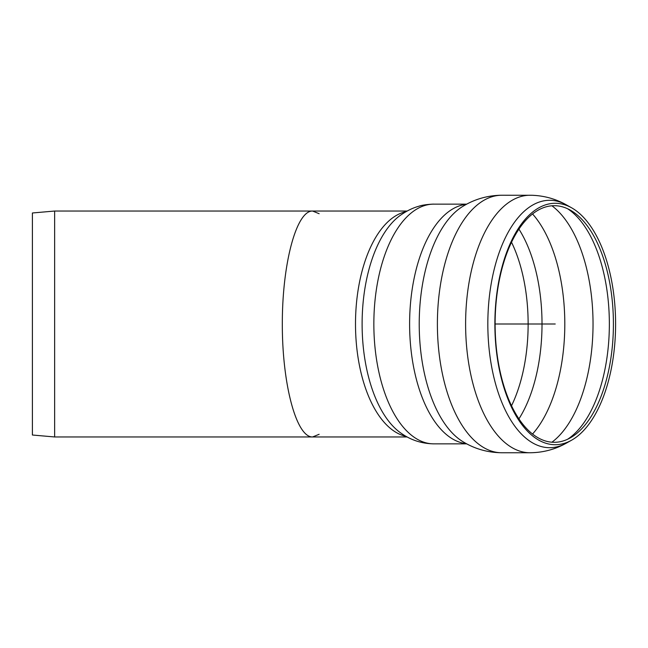 <?xml version="1.0" encoding="UTF-8"?>
<svg xmlns="http://www.w3.org/2000/svg" width="648" height="648" viewBox="0 0 648 648"><rect width="100%" height="100%" fill="white"/><g stroke="black" fill="none" stroke-linecap="round" stroke-linejoin="round"><path stroke-width="0.97" d="M32.4 324L32.4 212.981L54.635 211.037L54.635 436.963L32.4 435.019L32.4 324M319.132 213.702L312.587 211.037C296.395 210.584 282.196 263.558 282.317 324C282.196 384.442 296.395 437.416 312.587 436.963L319.132 434.298M613.413 324A118.301 59.154 -90 0 1 570.191 437.935A118.301 59.154 -90 0 1 495.113 324A118.301 59.154 -90 0 1 570.191 210.065A118.301 59.154 -90 0 1 613.413 324M615.6 324A120.722 60.361 -90 0 1 571.487 440.259A120.722 60.361 -90 0 1 494.878 324A120.722 60.361 -90 0 1 571.487 207.741A120.722 60.361 -90 0 1 615.6 324M407.171 436.963L312.587 436.963C296.395 437.416 282.196 384.442 282.317 324C282.196 263.558 296.395 210.584 312.587 211.037L54.635 211.037M555.239 324L495.113 324M466.722 443.856L433.771 443.856C421.281 443.629 410.054 439.838 400.091 432.483A115.449 57.721 -90 0 1 362.111 324A115.449 57.721 -90 0 1 400.091 215.517A115.449 57.721 -90 0 1 400.213 215.428M433.771 443.856A119.856 59.932 -90 0 1 373.847 324A119.856 59.932 -90 0 1 433.771 204.144C434.508 203.99 423.581 204.428 418.835 206.25C412.752 207.886 406.499 210.973 400.091 215.517L400.286 215.379M406.045 436.339A112.963 56.481 -90 0 1 355.501 324A112.963 56.481 -90 0 1 406.045 211.661M511.515 242.231A117.191 58.595 -90 0 1 528.136 324A117.191 58.595 -90 0 1 511.515 405.769M518.927 229.125A120.552 60.28 -90 0 1 518.927 418.875M532.543 213.962A126.085 63.042 -90 0 1 564.805 324A126.085 63.042 -90 0 1 532.543 434.039M551.918 205.789A126.085 63.042 -90 0 1 593.033 324A126.085 63.042 -90 0 1 551.918 442.211M567.616 208.753A121.289 60.645 -90 0 1 609.355 324A121.289 60.645 -90 0 1 567.616 439.247M571.487 440.259L566.336 443.143A123.711 61.86 -90 0 1 488.406 340.808A123.711 61.86 -90 0 1 549.682 200.289A123.711 61.86 -90 0 1 566.336 204.857C555.741 198.904 544.288 195.712 531.992 195.275L501.763 195.251A128.75 64.379 -90 0 0 437.392 324A128.75 64.379 -90 0 0 501.763 452.75L529.991 452.75A128.75 64.379 -90 0 1 465.612 324A128.75 64.379 -90 0 1 529.991 195.251M501.763 452.75C487.612 452.604 474.587 448.87 462.696 441.547A122.934 61.471 -90 0 1 419.224 324A122.934 61.471 -90 0 1 462.696 206.453C473.931 199.527 486.243 195.809 499.616 195.275L501.763 195.251M466.422 443.694A119.856 59.932 -90 0 1 409.609 324A119.856 59.932 -90 0 1 466.422 204.306M312.587 436.963L54.635 436.963M571.487 207.741L566.336 204.857M529.991 452.75C543.008 452.644 555.125 449.437 566.336 443.143M466.722 204.144L433.771 204.144M407.171 211.037L312.587 211.037"/></g></svg>
